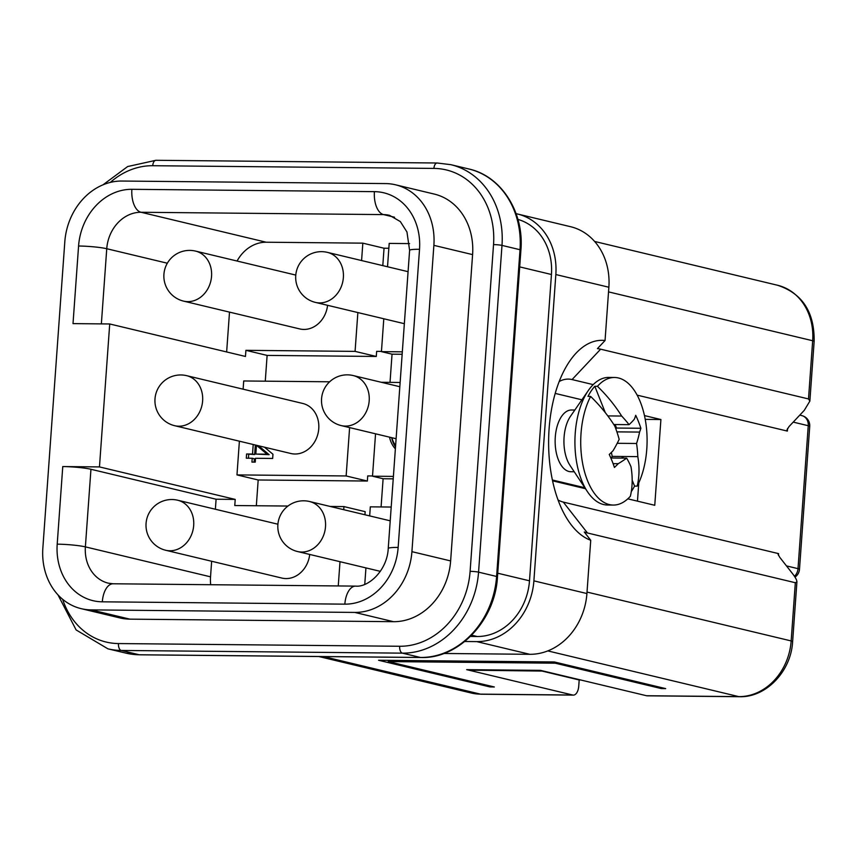 <?xml version="1.0" encoding="UTF-8"?>
<svg xmlns="http://www.w3.org/2000/svg" width="857" height="857" viewBox="0 0 857 857"><rect width="100%" height="100%" fill="white"/><g stroke="black" fill="none" stroke-linecap="round" stroke-linejoin="round"><path stroke-width="1.29" d="M369.667 515.893L370.31 506.841L391.21 507.044M364.761 584.345L365.939 567.902M389.539 437.156A25.721 21.811 -76.5 0 0 395.377 448.864M393.406 476.406L372.506 476.203L375.548 433.813M381.322 382.286L400.133 382.468M388.842 248.273L384.043 248.23L362.832 243.152L266.173 242.22A37.044 31.409 103.5 0 0 237.068 261.031M409.582 243.602L389.196 243.409L387.525 266.763M349.613 427.6L346.142 475.956L236.971 474.907L239.392 441.194M243.12 389.185L243.709 380.969L329.645 381.793M265.274 381.172L267.116 355.409L376.287 356.458L376.652 351.359L381.451 351.402M287.963 506.048L234.775 505.534L235.214 499.406L99.466 466.915L109.717 323.967L245.466 356.458L245.905 350.331L267.116 355.409M256.339 505.748L258.182 479.984L367.353 481.034L367.717 475.924L372.527 475.967M236.971 474.907L258.182 479.984M210.704 584.72A37.044 31.409 103.5 0 1 210.533 576.825L211.647 561.26M215.375 509.251L216.093 499.224L90.949 469.272L85.379 546.873L210.533 576.825M388.36 660.361L388.275 661.583L494.328 686.971L489.936 686.928L378.58 660.265L554.318 661.958L665.685 688.61L661.293 688.567L555.229 663.189L555.304 662.193M362.832 243.152L361.59 260.549M357.862 312.559L355.077 351.381L245.905 350.331M229.505 312.119L226.644 351.959M327.578 305.306A25.721 21.811 103.5 0 1 303.881 329.431A25.721 21.811 103.5 0 1 299.725 328.927L183.602 301.128A25.721 21.811 -76.5 0 0 187.758 301.643A25.721 21.811 -76.5 0 0 211.272 278.771A25.721 21.811 -76.5 0 0 195.567 251.101L295.772 275.076M99.466 466.915L62.765 466.562A20.579 2.078 4.1 0 1 90.949 469.272M264.47 447.193L272.954 454.242L272.655 458.452L255.515 458.291L255.247 462.116L251.947 462.084L252.226 458.259L246.291 458.195L246.591 453.985L254.647 454.553L255.332 445.008M248.444 458.216L248.712 454.499M402.158 354.273L392.045 354.177L381.44 351.638L383.797 318.761M402.329 351.841L381.44 351.638M393.224 478.849L383.111 478.742L372.506 476.203M101.362 323.892L106.75 248.723A20.579 2.078 4.1 0 0 78.576 246.013L73.016 323.614L109.717 323.967M235.214 499.406L216.093 499.224M383.111 478.742L381.086 506.948M392.045 354.177L390.021 382.372M246.591 453.985L252.526 454.049L253.211 444.494M302.778 403.465A25.721 21.811 103.5 0 1 318.483 431.135A25.721 21.811 103.5 0 1 294.958 454.006A25.721 21.811 103.5 0 1 290.802 453.492L174.667 425.704A25.721 21.811 -76.5 0 0 178.824 426.208A25.721 21.811 -76.5 0 0 202.348 403.336A25.721 21.811 -76.5 0 0 186.644 375.666L302.778 403.465M330.213 506.455L343.946 506.583L343.732 509.69M340.004 561.699L338.258 585.942M309.72 554.447A25.721 21.811 103.5 0 1 286.024 578.571A25.721 21.811 103.5 0 1 281.867 578.068L165.733 550.269A25.721 21.811 -76.5 0 0 169.9 550.772A25.721 21.811 -76.5 0 0 193.414 527.912A25.721 21.811 -76.5 0 0 177.71 500.231L277.914 524.216M382.8 265.627L384.043 248.23M355.077 351.381L376.287 356.458M343.946 506.583L365.157 511.661L364.943 514.768M346.142 475.956L367.353 481.034M388.275 661.583L555.229 663.189M516.096 213.682A61.736 52.352 103.5 0 1 517.489 213.993L570.516 226.687A61.736 52.352 103.5 0 1 608.866 287.234L605.053 340.518A100.837 52.459 90.6 0 0 569.894 360.872A100.837 52.459 90.6 0 0 568.362 520.82A100.837 52.459 90.6 0 0 590.73 540.264L584.292 532.015A92.61 48.174 90.6 0 0 587.452 532.979L795.328 582.728L796.914 581.882L792.629 641.582C791.161 671.256 766.072 697.662 739.43 696.709L647.164 695.82A10.295 5.356 90.6 0 1 646.532 695.734L540.478 670.356L466.658 669.649L572.722 695.027A10.295 5.356 90.6 0 0 573.354 695.113A10.295 5.356 90.6 0 0 578.754 686.093L579.193 679.965L542.053 671.074M255.825 454.071L267.03 454.189L256.457 445.276L255.825 454.071L269.152 454.692L258.578 445.79M254.111 462.105L254.347 458.763L252.226 458.259M391.66 437.67A25.721 21.811 -76.5 0 0 395.516 446.893M267.03 454.189L269.152 454.692M252.526 454.049L254.647 454.553M490 685.932L489.936 686.928M393.513 621.689L129.889 619.15A61.736 52.352 103.5 0 1 119.916 617.929L81.201 608.663A61.736 52.352 103.5 0 1 42.85 548.116L64.811 241.792A61.736 52.352 103.5 0 1 121.919 181.041L385.543 183.58A61.736 52.352 103.5 0 1 395.527 184.801A61.736 52.352 103.5 0 1 433.878 245.348L472.593 254.615L450.632 560.928A61.736 52.352 103.5 0 1 393.513 621.689L354.809 612.423L91.185 609.884A61.736 52.352 103.5 0 1 81.201 608.663M395.527 184.801L434.231 194.068A61.736 52.352 103.5 0 1 472.593 254.615M661.358 687.582L661.293 688.567M391.906 437.723A23.257 19.722 -76.5 0 0 395.613 445.511M638.776 482.866L637.469 501.152M645.225 419.373L660.908 419.523L654.759 505.287L627.806 498.838M660.908 419.523L644.464 415.591M809.865 401.097L808.505 398.944L812.672 340.743A10.295 1.039 4.1 0 1 814.15 341.397L809.865 401.097L804.284 410.342L789.051 426.54L786.822 430.235L787.369 431.092L637.147 395.141M580.671 679.976L579.193 679.965M558.057 499.974A61.736 32.116 90.6 0 0 563.295 502.095L778.584 553.622L777.952 553.965L779.688 557.232L792.575 573.708C795.467 577.468 796.914 580.189 796.914 581.882M540.863 670.453L470.536 670.174L543.552 671.095M540.842 670.849L542.62 670.87M590.73 540.264L586.916 593.547A61.736 52.352 103.5 0 1 529.797 654.309L443.797 653.473M605.053 340.518L597.436 348.628A92.61 48.174 90.6 0 1 600.628 349.185L808.505 398.944M464.751 641.497L476.771 641.614L529.797 654.309M470.429 636.44L477.135 636.505A56.594 47.992 -76.5 0 0 529.497 580.81L551.447 274.497A56.594 47.992 -76.5 0 0 517.917 219.413M593.194 384.622L572.069 379.565A61.736 32.116 90.6 0 0 559.192 381.515M476.771 641.614A61.736 52.352 103.5 0 0 533.89 580.853L555.839 274.54L608.866 287.234M517.489 213.993A61.736 52.352 103.5 0 1 555.839 274.54M354.809 612.423A61.736 52.352 103.5 0 0 411.917 551.662L433.878 245.348M585.481 488.704L552.572 480.831M574.233 471.768L570.901 471.736A30.873 16.058 -89.4 0 1 558.4 459.834A30.873 16.058 -89.4 0 1 556.879 427.247A30.873 16.058 -89.4 0 1 571.49 410L574.833 410.032M584.838 487.751L552.39 479.984M555.207 393.417L581.892 399.801M621.668 458.099L622.76 456.481L612.219 456.385L611.373 452.421M611.127 458.002L612.219 456.385M610.837 457.992L626.671 458.152A124.222 63.547 -158.2 0 1 630.988 466.744A124.811 83.761 -146 0 1 630.366 496.235A63.793 33.187 -89.4 0 1 613.291 505.062L607.495 505.009A63.793 33.187 -89.4 0 1 587.409 491.618L569.969 465.34A30.873 16.058 -89.4 0 1 567.184 459.92A30.873 16.058 -89.4 0 1 570.441 416.373L588.384 390.428A63.793 33.187 -89.4 0 1 608.716 377.423L614.523 377.487A63.793 33.187 -89.4 0 1 640.361 402.072A63.793 33.187 -89.4 0 1 637.19 486.123L634.555 486.101L632.177 480.134M587.409 491.618A63.793 33.187 -89.4 0 1 581.646 480.413A63.793 33.187 -89.4 0 1 588.384 390.428M613.291 505.062A63.793 33.187 -89.4 0 1 587.452 480.477A63.793 33.187 -89.4 0 1 590.623 396.427L587.977 396.395A63.793 33.187 90.6 0 1 594.812 386.282L597.447 386.303A63.793 33.187 -89.4 0 1 614.523 377.487M616.89 431.864L639.579 432.078A124.222 84.95 145.7 0 1 636.558 443.487L617.201 443.305M636.558 443.487A124.222 97.516 51.1 0 1 637.812 456.631L622.76 456.481L623.414 458.12M607.795 415.913L621.657 416.041A124.222 63.547 21.8 0 1 629.07 424.665L613.794 424.526M629.07 424.665A124.222 41.8 -12 0 0 634.405 419.094A124.811 65.914 158.3 0 0 635.712 415.291A120.944 81.169 -146 0 1 640.886 428.275L616.537 428.039L615.894 429.003M615.144 424.536L616.537 428.039M639.579 432.078A124.811 65.914 -21.7 0 0 640.886 428.275M605.321 412.688L594.812 386.282M597.447 386.303A124.811 83.761 34 0 1 621.657 416.041M613.098 463.648L618.24 463.691A124.811 65.914 158.3 0 1 614.426 467.472A120.944 81.169 -146 0 0 609.252 454.489A124.811 65.914 -21.7 0 0 613.066 450.707A124.222 84.95 -34.3 0 0 619.172 439.33A124.222 97.516 -128.9 0 0 614.833 426.154A124.811 83.761 -146 0 0 590.623 396.427M626.671 458.152A124.222 41.8 168 0 1 618.24 463.691M631.298 491.597A63.793 33.187 90.6 0 0 634.555 486.101M637.812 456.631A124.811 83.761 34 0 1 637.19 486.123M394.552 217.228L383.561 214.604L141.019 212.268L266.173 242.22M57.205 544.163A57.623 48.87 103.5 0 0 102.315 601.818A20.579 10.702 -89.4 0 1 113.113 583.778L108.4 583.199A37.044 31.409 103.5 0 1 85.379 546.873A20.579 2.078 4.1 0 0 57.205 544.163L62.765 466.562M419.523 249.291A57.623 48.87 103.5 0 0 374.413 191.647A20.579 10.702 90.6 0 0 383.561 214.604A37.044 31.409 103.5 0 1 389.549 215.332L400.358 221.599L406.957 231.99L409.603 250.362L388.232 548.512A20.579 2.078 -175.9 0 1 398.151 547.441L419.523 249.291A20.579 2.078 -175.9 0 0 409.603 250.362M374.413 191.647L131.882 189.311A20.579 10.702 90.6 0 0 141.019 212.268A37.044 31.409 103.5 0 0 106.75 248.723L167.329 263.217M646.532 695.734L738.798 696.623L547.784 650.902M572.722 695.027L480.456 694.138L323.517 656.58M78.576 246.013A57.623 48.87 103.5 0 1 131.882 189.311M301.707 552.047A25.721 21.811 -76.5 0 0 323.775 534.864A25.721 21.811 -76.5 0 0 318.279 506.316A25.721 21.811 -76.5 0 0 309.527 501.506A25.721 25.721 0 0 0 278 523.381A25.721 25.721 0 0 0 297.55 551.533A25.721 21.811 -76.5 0 0 301.707 552.047M102.315 601.818L344.846 604.153A20.579 10.702 -89.4 0 1 355.644 586.113L113.113 583.778M62.636 599.279A76.144 64.575 -76.5 0 0 118.47 643.564L399.673 646.264A76.144 64.575 -76.5 0 0 470.107 571.33L493.536 244.599A76.144 64.575 -76.5 0 0 433.921 168.411A6.17 3.214 -89.4 0 1 437.166 163.001L155.963 160.291L127.65 166.547L103.033 184.801M110.307 182.412A76.144 64.575 -76.5 0 1 152.728 165.712L433.921 168.411M399.673 646.264A6.17 3.214 90.6 0 0 402.415 653.152A82.315 69.813 -76.5 0 0 478.56 572.144A6.17 0.621 4.1 0 0 470.107 571.33M140.002 654.769A6.17 3.214 90.6 0 1 139.627 654.812L420.819 657.512A6.17 3.214 90.6 0 1 420.444 657.469L139.241 654.769A6.17 3.214 90.6 0 0 139.627 654.812L125.936 653.13A82.315 69.813 -76.5 0 0 139.241 654.769L121.212 650.452L402.415 653.152L420.444 657.469A82.315 69.813 -76.5 0 0 496.599 576.461L520.017 249.719A6.17 0.621 4.1 0 1 520.906 250.115L497.478 576.847C495.325 620.339 458.795 658.979 420.819 657.512A6.17 3.214 90.6 0 0 421.226 657.469M493.536 244.599A6.17 0.621 4.1 0 1 501.988 245.402L478.56 572.144L496.599 576.461A6.17 0.621 4.1 0 1 497.478 576.847M520.906 250.115C524.259 212.097 501.227 176.006 468.875 168.99A82.315 69.813 -76.5 0 1 520.017 249.719L501.988 245.402A82.315 69.813 -76.5 0 0 450.846 164.673L437.166 163.001M398.151 547.441A57.623 48.87 103.5 0 1 344.846 604.153M801.863 415.624A10.295 10.295 0 0 1 809.726 426.358A10.295 1.039 -175.9 0 0 808.247 425.715A10.295 8.731 -76.5 0 0 801.863 415.624L799.785 415.12M794.975 577.104A10.295 10.295 0 0 0 799.485 569.305A10.295 1.039 -175.9 0 0 798.006 568.662L786.469 565.899M794.46 576.3A10.295 8.731 -76.5 0 0 798.006 568.662L808.247 425.715L793.218 422.115M787.562 428.425L787.369 431.092M739.43 696.709A10.295 5.356 -89.4 0 1 738.798 696.623A56.594 47.992 103.5 0 0 791.161 640.929L587.024 592.069M792.629 641.582A10.295 1.039 -175.9 0 0 791.161 640.929L795.328 582.728M778.456 555.422L778.584 553.622M608.534 291.883L812.672 340.743A56.594 47.992 -76.5 0 0 777.513 285.242C802.323 293.405 814.536 312.119 814.15 341.397M471.307 693.024A56.594 47.992 103.5 0 0 480.456 694.138A10.295 5.356 90.6 0 0 481.088 694.224L471.307 693.024L318.868 656.537M125.936 653.13L107.907 648.824A82.315 69.813 -76.5 0 0 121.212 650.452A6.17 3.214 90.6 0 1 118.47 643.564M551.447 274.497L519.696 266.891M529.497 580.81L497.746 573.215M327.385 252.365A25.721 25.721 0 0 0 295.869 274.24A25.721 25.721 0 0 0 315.408 302.392A25.721 21.811 -76.5 0 0 319.565 302.907A25.721 21.811 -76.5 0 0 341.632 285.724A25.721 21.811 -76.5 0 0 336.137 257.175A25.721 21.811 -76.5 0 0 327.385 252.365L408.082 271.68M152.728 165.712A6.17 3.214 -89.4 0 1 155.963 160.291M477.135 636.505L471.682 635.198M587.452 532.979L563.295 502.095M572.069 379.565L600.628 349.185M533.89 580.853L586.916 593.547M91.185 609.884L129.889 619.15M411.917 551.662L450.632 560.928M341.236 425.597A25.721 21.811 -76.5 0 0 345.392 426.1A25.721 21.811 -76.5 0 0 368.917 403.24A25.721 21.811 -76.5 0 0 353.213 375.559A25.721 25.721 0 0 0 321.686 397.444A25.721 25.721 0 0 0 341.236 425.597L396.105 438.73M186.644 375.666A25.721 25.721 0 0 0 155.128 397.541A25.721 25.721 0 0 0 174.667 425.704M177.71 500.231A25.721 25.721 0 0 0 146.193 522.117A25.721 25.721 0 0 0 165.733 550.269M195.567 251.101A25.721 25.721 0 0 0 164.051 272.976A25.721 25.721 0 0 0 183.602 301.128M309.527 501.506L390.214 520.82M355.644 586.113C368.414 587.548 387.235 570.483 388.232 548.512M809.726 426.358L799.485 569.305M481.088 694.224L573.354 695.113M297.55 551.533L380.337 571.351M777.513 285.242L594.629 241.46M57.965 594.844L76.123 629.938L107.907 648.824M468.875 168.99L450.846 164.673M315.408 302.392L404.343 323.689M399.833 386.721L353.213 375.559"/></g></svg>
